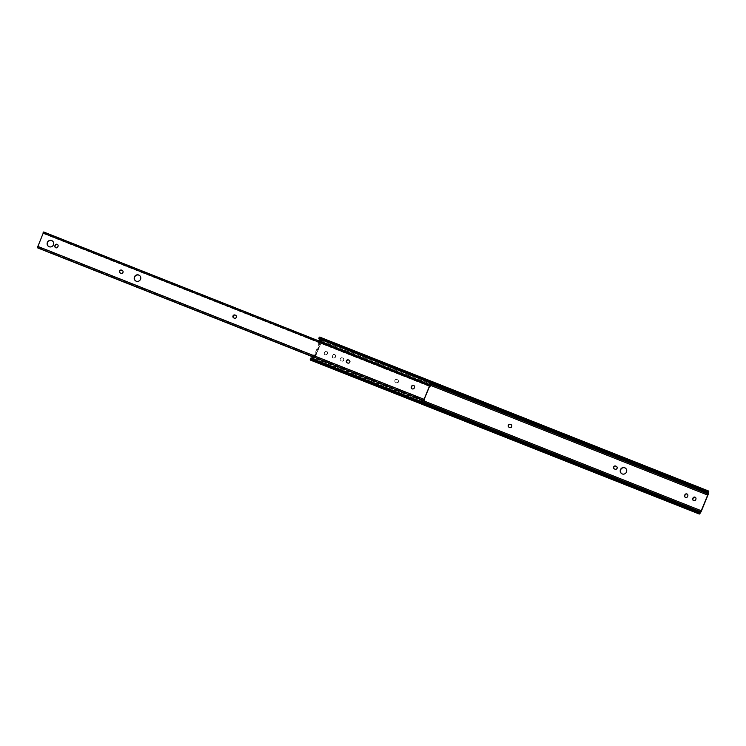 <?xml version="1.0" encoding="UTF-8"?>
<svg xmlns="http://www.w3.org/2000/svg" width="746" height="746" viewBox="0 0 746 746"><rect width="100%" height="100%" fill="white"/><g stroke="black" fill="none" stroke-linecap="round" stroke-linejoin="round"><path stroke-width="0.56" stroke-dasharray="3.73 2.8" d="M625.484 468.18A3.348 3.254 125.4 0 1 622.397 474.064A3.348 3.254 125.4 0 1 621.623 473.626M687.346 494.206A1.585 1.539 125.4 0 1 687.971 496.137L687.756 496.659A1.585 1.539 125.4 0 1 685.304 497.302M695.44 497.414A1.585 1.539 125.4 0 1 696.074 499.344L695.859 499.867A1.585 1.539 125.4 0 1 693.407 500.51M334.767 354.611A1.585 1.539 125.4 0 1 335.597 356.644L335.392 357.157A1.585 1.539 125.4 0 1 333.033 357.884A1.585 1.539 125.4 0 1 332.52 356.019L332.735 355.506A1.585 1.539 125.4 0 1 334.767 354.611M335.392 356.485A1.585 1.539 -54.6 0 0 334.553 354.462A1.585 1.539 -54.6 0 0 332.52 355.357L332.306 355.87A1.585 1.539 -54.6 0 0 332.828 357.735A1.585 1.539 -54.6 0 0 335.178 357.008L335.597 356.644M326.664 351.403A1.585 1.539 125.4 0 1 327.503 353.436L327.289 353.949A1.585 1.539 125.4 0 1 324.939 354.676A1.585 1.539 125.4 0 1 324.417 352.821L324.631 352.298A1.585 1.539 125.4 0 1 326.664 351.403M327.289 353.287A1.585 1.539 -54.6 0 0 326.45 351.254A1.585 1.539 -54.6 0 0 324.417 352.149L324.202 352.662A1.585 1.539 -54.6 0 0 324.724 354.527A1.585 1.539 -54.6 0 0 327.074 353.8L327.503 353.436M396.965 379.462A1.585 1.539 -54.6 0 0 395.445 382.222A1.585 1.539 -54.6 0 0 395.762 382.39L396.275 382.595A1.585 1.539 -54.6 0 0 397.786 379.835A1.585 1.539 -54.6 0 0 397.469 379.667L397.683 379.817A1.585 1.539 125.4 0 1 398.439 382.017A1.585 1.539 125.4 0 1 396.48 382.745L395.977 382.539A1.585 1.539 125.4 0 1 395.221 380.348A1.585 1.539 125.4 0 1 397.17 379.611M342.293 357.828A1.585 1.539 -54.6 0 0 340.782 360.579A1.585 1.539 -54.6 0 0 341.09 360.747L341.603 360.952A1.585 1.539 -54.6 0 0 343.123 358.201A1.585 1.539 -54.6 0 0 342.806 358.024L343.02 358.173A1.585 1.539 125.4 0 1 343.775 360.374A1.585 1.539 125.4 0 1 341.817 361.101L341.304 360.896A1.585 1.539 125.4 0 1 340.549 358.705A1.585 1.539 125.4 0 1 342.507 357.977M310.401 360.085A2.816 0.634 111.6 0 0 311.082 359.544L311.716 358.639A2.816 0.634 111.6 0 0 312.602 356.942L313.208 354.816L315.754 355.823L320.556 344.12L318.001 343.104L318.812 341.127L430.647 385.402M313.208 354.816L312.425 356.719M314.122 357.474L423.383 400.723M311.492 358.341L310.802 359.059L310.83 358.08M311.231 358.714L699.589 512.455M313.609 358.546L422.656 401.712M318.775 338.703L319.344 338.115L319.4 338.796L707.702 492.519M313.413 354.965L314.943 355.572L319.745 343.859L318.216 343.253L319.027 341.276A2.816 0.634 111.6 0 0 319.614 339.374L319.848 338.18A2.816 0.634 111.6 0 0 319.764 337.099M616.625 466.511A1.585 1.539 125.4 0 1 615.217 469.337L614.704 469.131A1.585 1.539 125.4 0 1 614.284 468.88M511.308 424.819A1.585 1.539 125.4 0 1 509.9 427.644L509.387 427.439A1.585 1.539 125.4 0 1 508.968 427.188M314.943 355.572L315.754 355.823M315.371 355.553L320.174 343.841L319.157 343.44L314.355 355.143M319.157 343.44L319.745 343.859M139.511 275.46A3.348 3.254 125.4 0 1 140.714 279.461A3.348 3.254 125.4 0 1 135.641 280.906M235.96 315.483A1.585 1.539 125.4 0 1 234.552 318.309L234.039 318.104A1.585 1.539 125.4 0 1 233.619 317.852M122.54 270.584A1.585 1.539 125.4 0 1 121.132 273.409L120.628 273.204A1.585 1.539 125.4 0 1 120.209 272.952M349.37 360.383A1.585 1.539 125.4 0 1 347.972 363.209L347.459 363.004A1.585 1.539 125.4 0 1 347.039 362.752M52.434 240.986A3.348 3.254 125.4 0 1 53.637 244.986A3.348 3.254 125.4 0 1 48.574 246.441M423.038 400.462L314.187 357.371M37.813 247.803A2.107 0.476 111.6 0 0 37.701 247.43A2.107 0.476 111.6 0 0 37.449 247.532L423.756 400.462M423.029 400.509L314.159 357.409M424.679 399.949L38.372 247.019L37.943 248.064M424.595 399.893L38.372 247.019M423.97 399.53L37.664 246.6A3.236 0.727 -68.4 0 1 38.111 246.385A3.236 0.727 -68.4 0 1 38.288 246.963M414.039 385.673A1.585 1.539 125.4 0 1 414.664 387.603L414.45 388.125A1.585 1.539 125.4 0 1 411.997 388.769M57.582 244.567A1.585 1.539 125.4 0 1 58.216 246.497L58.002 247.019A1.585 1.539 125.4 0 1 55.549 247.663M429.575 385.868L43.268 232.939L37.664 246.6M430.144 386.363L43.837 233.433A3.236 0.727 -68.4 0 1 43.445 233.601A3.236 0.727 -68.4 0 1 43.268 232.939M430.125 386.381L43.837 233.433M430.656 385.384L44.35 232.454L43.921 233.489M430.05 385.095L44.35 232.454M43.678 231.978L43.744 232.192A2.107 0.476 111.6 0 0 43.855 232.556A2.107 0.476 111.6 0 0 44.21 232.351M422.87 401.161L314.43 358.229L313.441 359.852L313.432 359.106M422.395 402.243L421.882 402.784L421.872 402.038M429.827 382.661L430.255 382.278L430.293 382.847M321.386 339.738L321.358 342.144L314.43 358.229M429.64 384.554L320.659 341.631M429.789 384.274L321.349 341.351M423.252 400.593L429.649 385.234L321.209 342.302L321.2 341.621M423.392 400.481L314.952 357.548L321.209 342.302M422.963 400.844L314.523 357.912L314.952 357.548M314.28 357.25L314.523 357.912M423.374 400.733L314.933 357.8M429.799 384.833L321.358 342.144M429.799 385.076L423.411 400.658M311.082 359.544L699.944 513.481M320.929 340.68L429.985 383.854M319.848 338.18L708.7 492.118M319.614 339.374L708.476 493.311M319.027 341.276L707.879 495.223M312.602 356.942L701.464 510.879M311.716 358.639L700.578 512.577M430.05 385.123L43.744 232.192M310.802 359.059L699.664 512.996M319.344 338.115L708.206 492.052M424.008 400.36L37.701 247.43M424.11 399.194L38.111 246.385M429.36 386.381L43.445 233.601M430.162 385.486L43.855 232.556M421.882 402.784L313.441 359.852M430.255 382.278L321.815 339.346M429.164 385.029L320.724 342.097M422.973 400.033L314.532 357.101"/><path stroke-width="1.12" d="M621.623 473.626A3.348 3.254 125.4 0 1 624.924 467.891A3.348 3.254 125.4 0 1 625.484 468.18M624.719 467.742A3.348 3.254 -54.6 0 0 621.511 473.551A3.348 3.254 -54.6 0 0 626.314 472.377A3.348 3.254 -54.6 0 0 624.719 467.742M685.304 497.302A1.585 1.539 125.4 0 1 684.884 495.521L685.098 494.999A1.585 1.539 125.4 0 1 687.346 494.206M687.756 495.987A1.585 1.539 -54.6 0 0 686.926 493.955A1.585 1.539 -54.6 0 0 684.884 494.85L684.679 495.372A1.585 1.539 -54.6 0 0 685.192 497.228A1.585 1.539 -54.6 0 0 687.542 496.51L687.756 495.987M693.407 500.51A1.585 1.539 125.4 0 1 692.987 498.729L693.202 498.207A1.585 1.539 125.4 0 1 695.44 497.414M695.859 499.195A1.585 1.539 -54.6 0 0 695.03 497.162A1.585 1.539 -54.6 0 0 692.987 498.058L692.773 498.58A1.585 1.539 -54.6 0 0 693.295 500.435A1.585 1.539 -54.6 0 0 695.645 499.708L695.859 499.195M615.692 466.054A1.585 1.539 -54.6 0 0 614.172 468.814A1.585 1.539 -54.6 0 0 614.49 468.982L615.002 469.187A1.585 1.539 -54.6 0 0 616.522 466.427A1.585 1.539 -54.6 0 0 616.205 466.259L616.41 466.409A1.585 1.539 125.4 0 1 616.625 466.511M510.376 424.362A1.585 1.539 -54.6 0 0 508.865 427.122A1.585 1.539 -54.6 0 0 509.173 427.29L509.686 427.495A1.585 1.539 -54.6 0 0 511.206 424.735A1.585 1.539 -54.6 0 0 510.889 424.567L511.103 424.716A1.585 1.539 125.4 0 1 511.308 424.819M312.425 356.719L314.122 357.474M423.383 400.723L701.249 510.73L700.084 512.651L699.664 512.996L699.683 512.017L699.198 512.847A2.816 0.634 111.6 0 0 699.263 514.022A2.816 0.634 111.6 0 0 699.944 513.481L700.578 512.577A2.816 0.634 111.6 0 0 701.464 510.879L707.879 495.223A2.816 0.634 111.6 0 0 708.476 493.311L708.7 492.118A2.816 0.634 111.6 0 0 708.616 491.036A2.816 0.634 111.6 0 0 707.889 491.651L707.674 495.074L701.249 510.73M699.683 512.017L310.83 358.08L310.336 358.91A2.816 0.634 111.6 0 0 310.401 360.085L699.263 514.022M312.397 356.784L311.492 358.341M310.336 358.91L699.198 512.847M699.589 512.455L700.084 512.651M311.856 357.847L313.609 358.546M422.656 401.712L700.708 511.793M319.372 338.936L318.896 340.931M707.702 492.519L708.252 492.733M708.616 491.036L319.764 337.099A2.816 0.634 111.6 0 0 319.036 337.714L318.775 338.703L707.628 492.64M319.036 337.714L707.889 491.651M614.284 468.88A1.585 1.539 125.4 0 1 615.907 466.203M508.968 427.188A1.585 1.539 125.4 0 1 510.59 424.511M134.439 276.906A3.348 3.254 -54.6 0 0 135.539 280.832A3.348 3.254 -54.6 0 0 140.5 279.312A3.348 3.254 -54.6 0 0 139.409 275.386A3.348 3.254 -54.6 0 0 134.439 276.906M135.641 280.906A3.348 3.254 125.4 0 1 134.653 277.055A3.348 3.254 125.4 0 1 139.511 275.46M236.379 317.264A1.585 1.539 -54.6 0 0 235.54 315.232L235.027 315.026A1.585 1.539 -54.6 0 0 233.517 317.787A1.585 1.539 -54.6 0 0 233.834 317.955L234.337 318.16A1.585 1.539 -54.6 0 0 236.379 317.264M233.619 317.852A1.585 1.539 125.4 0 1 235.242 315.176L235.755 315.381A1.585 1.539 125.4 0 1 235.96 315.483M122.959 272.365A1.585 1.539 -54.6 0 0 122.12 270.332L121.617 270.127A1.585 1.539 -54.6 0 0 120.097 272.887A1.585 1.539 -54.6 0 0 120.414 273.055L120.927 273.26A1.585 1.539 -54.6 0 0 122.959 272.365M120.209 272.952A1.585 1.539 125.4 0 1 121.822 270.276L122.335 270.481A1.585 1.539 125.4 0 1 122.54 270.584M349.79 362.164A1.585 1.539 -54.6 0 0 348.96 360.131L348.447 359.926A1.585 1.539 -54.6 0 0 346.927 362.687A1.585 1.539 -54.6 0 0 347.244 362.854L347.757 363.06A1.585 1.539 -54.6 0 0 349.79 362.164M347.039 362.752A1.585 1.539 125.4 0 1 348.662 360.076L349.165 360.281A1.585 1.539 125.4 0 1 349.37 360.383M47.371 242.441A3.348 3.254 -54.6 0 0 48.462 246.367A3.348 3.254 -54.6 0 0 53.432 244.837A3.348 3.254 -54.6 0 0 52.332 240.911A3.348 3.254 -54.6 0 0 47.371 242.441M48.574 246.441A3.348 3.254 125.4 0 1 47.576 242.59A3.348 3.254 125.4 0 1 52.434 240.986M430.507 385.281L430.144 386.363A3.236 0.727 -68.4 0 1 429.743 386.531A3.236 0.727 -68.4 0 1 429.575 385.868L423.97 399.53A3.236 0.727 -68.4 0 1 424.418 399.315A3.236 0.727 -68.4 0 1 424.595 399.893L424.11 400.891A2.107 0.476 111.6 0 0 424.008 400.36A2.107 0.476 111.6 0 0 423.756 400.462L430.05 385.123A2.107 0.476 111.6 0 0 430.162 385.486A2.107 0.476 111.6 0 0 430.507 385.281L430.05 385.095M424.11 400.891L423.038 400.462M314.187 357.371L37.804 247.961A2.107 0.476 111.6 0 0 37.813 247.803M314.159 357.409L37.804 247.961M424.25 400.994L423.029 400.509M411.997 388.769A1.585 1.539 125.4 0 1 411.578 386.988L411.792 386.475A1.585 1.539 125.4 0 1 414.039 385.673M55.549 247.663A1.585 1.539 125.4 0 1 55.129 245.882L55.344 245.359A1.585 1.539 125.4 0 1 57.582 244.567M37.449 247.532L43.678 231.978L429.976 384.908M414.45 387.454A1.585 1.539 -54.6 0 0 413.937 385.598A1.585 1.539 -54.6 0 0 411.578 386.325L411.372 386.838A1.585 1.539 -54.6 0 0 411.885 388.703A1.585 1.539 -54.6 0 0 414.235 387.976L414.45 387.454M58.002 246.348A1.585 1.539 -54.6 0 0 57.479 244.483A1.585 1.539 -54.6 0 0 55.129 245.21L54.915 245.732A1.585 1.539 -54.6 0 0 55.437 247.588A1.585 1.539 -54.6 0 0 57.787 246.87L58.002 246.348M423.411 400.658L422.395 402.243M421.872 402.038L422.721 400.182M313.432 359.106L314.28 357.25M429.099 384.563L429.827 382.661M430.293 382.847L429.799 384.833M320.659 341.631L321.386 339.738M430.647 385.402L707.674 495.074M319.167 339.99L320.929 340.68M429.985 383.854L708.029 493.927M429.295 385.887L42.988 232.957M423.831 399.222L37.524 246.292M423.607 400.527L37.3 247.597"/></g></svg>
